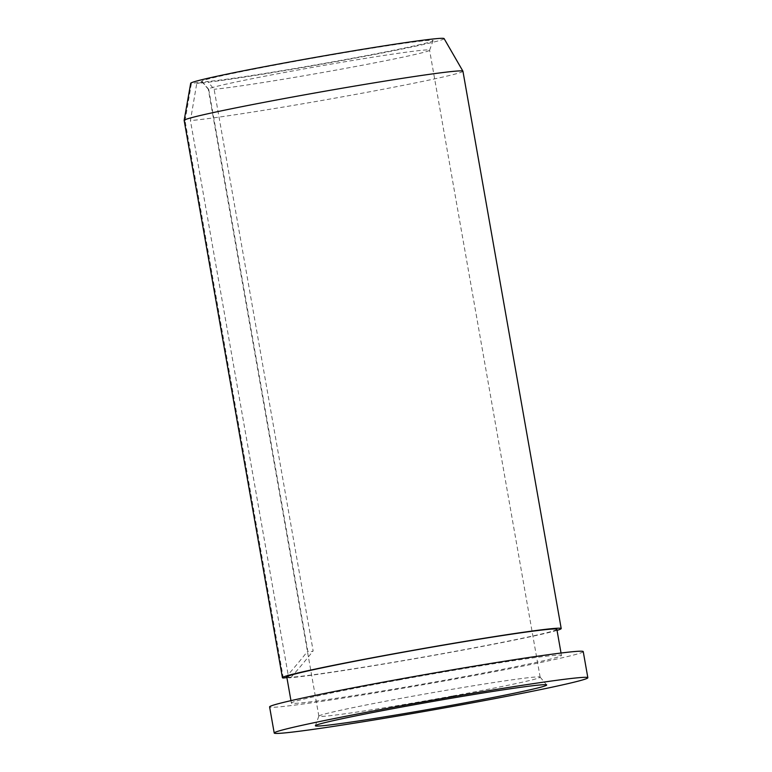 <?xml version="1.0" encoding="UTF-8"?>
<svg xmlns="http://www.w3.org/2000/svg" width="772" height="772" viewBox="0 0 772 772"><rect width="100%" height="100%" fill="white"/><g stroke="black" fill="none" stroke-linecap="round" stroke-linejoin="round"><path stroke-width="0.58" stroke-dasharray="3.86 2.9" d="M398.632 680.016A137.117 4.159 -10 0 1 561.456 655.447A137.117 4.159 -10 0 1 454.216 678.491A137.117 4.159 -10 0 1 291.382 703.07A137.117 4.159 -10 0 1 398.632 680.016M556.853 629.325A137.117 4.159 -10 0 1 449.613 652.369A137.117 4.159 -10 0 1 286.779 676.938M557.037 630.367A141.546 4.294 -10 0 1 450.51 652.34A141.546 4.294 -10 0 1 288.699 677.874L190.423 120.557L196.754 83.444L207.62 81.465L214.114 89.263L313.142 650.912C310.498 652.041 308.703 652.099 307.767 651.057L208.73 89.417A112.345 3.406 -10 0 1 208.324 89.253A112.345 3.406 -10 0 1 208.295 89.205A112.345 3.406 -10 0 1 296.168 70.32A112.345 3.406 -10 0 1 429.579 50.18A112.345 3.406 -10 0 1 429.579 50.248A112.345 3.406 -10 0 1 341.716 69.065A112.345 3.406 -10 0 1 214.114 89.263M462.939 71.236A141.546 4.294 -10 0 1 352.235 95.024A141.546 4.294 -10 0 1 190.423 120.557M283.314 678.019L185.048 120.702A141.546 4.294 -10 0 1 184.151 120.393M444.103 38.6A128.663 3.899 -10 0 1 343.482 60.264A128.663 3.899 -10 0 1 196.754 83.444M185.048 120.702L191.379 83.598L202.245 81.61A117.46 3.561 -10 0 1 201.762 81.436A117.46 3.561 -10 0 1 293.592 61.635A117.46 3.561 -10 0 1 433.073 40.655A117.46 3.561 -10 0 1 341.214 60.332A117.46 3.561 -10 0 1 207.62 81.465M452.267 696.045A112.345 3.406 -10 0 1 318.855 716.184A112.345 3.406 -10 0 1 318.855 716.117A112.345 3.406 -10 0 1 406.719 697.299A112.345 3.406 -10 0 1 540.111 677.102A112.345 3.406 -10 0 1 540.139 677.16A112.345 3.406 -10 0 1 452.267 696.045M583.236 651.607A159.235 4.825 -10 0 1 458.703 678.366A159.235 4.825 -10 0 1 269.602 706.911M202.245 81.61L208.73 89.417M191.379 83.598A128.663 3.899 -10 0 1 190.694 83.279M286.894 677.584L290.89 677.478L288.699 677.874M285.505 677.623A557.326 545.746 -91.6 0 0 307.767 651.057M290.89 677.478A557.326 545.746 -91.6 0 0 313.142 650.912M561.456 655.447L561.032 653.025M429.579 50.248L433.073 40.655M318.855 716.184L208.295 89.205M318.855 716.117L315.362 725.709M540.111 677.102L546.673 684.928M540.139 677.16L429.579 50.18M208.324 89.253L201.762 81.436M291.382 703.07L290.957 700.648"/><path stroke-width="1.16" d="M290.957 700.648L286.779 676.938A137.117 4.159 -10 0 1 394.019 653.894A137.117 4.159 -10 0 1 556.853 629.325L561.032 653.025M286.894 677.584L283.314 678.019A141.546 4.294 -10 0 1 282.427 677.71A141.546 4.294 -10 0 1 393.122 653.923A141.546 4.294 -10 0 1 561.205 628.553A141.546 4.294 -10 0 1 557.037 630.367M282.427 677.71L184.151 120.393A141.546 4.294 -10 0 1 184.151 120.345A141.546 4.294 -10 0 1 294.856 96.606A141.546 4.294 -10 0 1 462.92 71.188A141.546 4.294 -10 0 1 462.939 71.236L561.205 628.553M184.151 120.345L190.694 83.279A128.663 3.899 -10 0 1 291.324 61.702A128.663 3.899 -10 0 1 444.103 38.6L462.92 71.188M454.843 704.72A117.46 3.561 -10 0 1 315.362 725.709A117.46 3.561 -10 0 1 407.22 706.033A117.46 3.561 -10 0 1 546.673 684.928A117.46 3.561 -10 0 1 454.843 704.72M398.748 706.264A159.235 4.825 -10 0 1 587.849 677.729A159.235 4.825 -10 0 1 463.306 704.489A159.235 4.825 -10 0 1 274.214 733.033A159.235 4.825 -10 0 1 398.748 706.264M274.214 733.033L269.602 706.911A159.235 4.825 -10 0 1 394.145 680.142A159.235 4.825 -10 0 1 583.236 651.607L587.849 677.729"/></g></svg>
